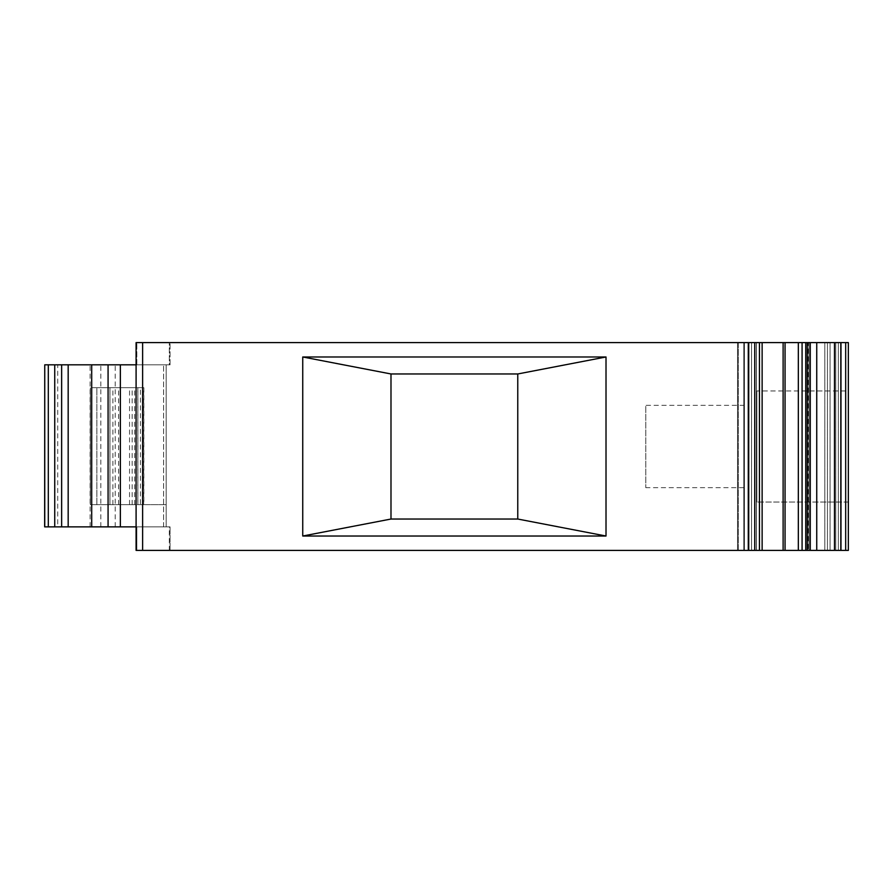 <?xml version="1.0" encoding="UTF-8"?>
<svg xmlns="http://www.w3.org/2000/svg" width="893" height="893" viewBox="0 0 893 893"><rect width="100%" height="100%" fill="white"/><g stroke="black" fill="none" stroke-linecap="round" stroke-linejoin="round"><path stroke-width="0.67" stroke-dasharray="4.46 3.35" d="M140.435 387.685L96.868 387.685L143.862 387.685L137.823 387.685L140.435 387.685L140.435 504.657L166.187 504.657L96.868 504.657L140.435 504.657M166.187 387.685L166.187 504.657L166.187 387.685M166.187 526.87L166.187 364.824L163.575 364.824L166.187 364.824L166.187 526.87L136.138 526.87L166.187 526.87M517.761 373.966L517.761 519.034L390.989 519.034L390.989 373.966L517.761 373.966L517.761 519.034L390.989 519.034L390.989 373.966L517.761 373.966L517.761 519.034L390.989 519.034L390.989 373.966L517.761 373.966L606.012 356.977L606.012 536.023L517.761 519.034M606.012 536.023L302.738 536.023L302.738 356.977L390.989 373.966M302.738 356.977L606.012 356.977M805.743 342.599L807.272 342.599L805.743 342.599L805.743 550.401L848.35 550.401L743.813 550.401L848.35 550.401L848.35 342.599L136.093 342.599L170.072 342.599L136.093 342.599L136.093 364.824L163.575 364.824L44.65 364.824L44.65 526.87L57.721 526.87L57.721 364.824M805.743 550.401L136.093 550.401L136.093 342.599L136.093 550.401L136.093 526.87L136.852 526.87L57.721 526.87M302.738 536.023L390.989 519.034M169.302 526.87L136.852 526.87L170.072 526.87L169.302 526.87L169.302 550.401L170.072 550.401L170.072 526.87L170.072 550.401L136.852 550.401L169.302 550.401L169.302 526.87M845.738 342.599L743.813 342.599L845.738 342.599L845.738 550.401L845.738 342.599M808.176 342.599L808.958 342.599L808.176 342.599L808.176 550.401L808.176 342.599M783.116 342.599L783.116 550.401L783.116 342.599M738.299 342.599L737.529 342.599L738.299 342.599L738.299 550.401L762.131 550.401L737.529 550.401L738.299 550.401L738.299 342.599M759.452 342.599L762.131 342.599L759.452 342.599L759.452 550.401M136.093 387.685L90.338 387.685L136.093 387.685L136.093 504.657L96.868 504.657L96.868 387.685L96.868 504.657L90.338 504.657L136.093 504.657L136.093 387.685M109.939 504.657L109.939 387.685L109.939 504.657M90.338 504.657L90.338 387.685L90.338 504.657M132.142 504.657L132.142 387.685M169.302 364.824L136.852 364.824L170.072 364.824L169.302 364.824L169.302 342.599L169.302 364.824M170.072 364.824L170.072 342.599L170.072 364.824M136.138 526.87L136.138 364.824L136.138 526.87M136.093 526.87L136.093 364.824M68.169 526.87L68.169 364.824M115.219 526.87L115.219 364.824M136.093 550.401L136.852 550.401L136.093 550.401M762.131 550.401L762.131 342.599L762.131 550.401M848.35 446.5L848.35 502.045L848.35 446.5M848.35 502.045L756.862 502.045L848.35 502.045L848.35 390.955L756.862 390.955L756.862 502.045L756.862 390.955L756.862 502.045L756.862 390.955L848.35 390.955L848.35 502.045L848.35 390.955M840.514 550.401L840.514 342.599L840.514 550.401M827.443 550.401L827.443 342.599L827.443 550.401M743.813 550.401L743.813 342.599L743.813 550.401M743.813 405.333L743.813 487.667L743.813 405.333L645.784 405.333L645.784 487.667L645.784 405.333M748.278 550.401L748.278 342.599M142.623 550.401L142.623 342.599M136.852 364.824L136.852 342.599L136.852 364.824M137.879 504.657L137.879 387.685M143.684 504.657L143.684 387.685M134.72 504.657L134.72 387.685M129.541 504.657L129.541 387.685M96.868 504.657L96.868 387.685M112.909 504.657L112.909 387.685M118.568 504.657L118.568 387.685M136.852 550.401L136.852 526.87L136.852 550.401M90.126 526.87L90.126 364.824M100.831 526.87L100.831 364.824M142.668 526.87L142.668 364.824L142.668 526.87M163.575 526.87L163.575 364.824L163.575 526.87M754.741 550.401L754.741 342.599M756.449 550.401L756.449 342.599L756.449 550.401M749.06 550.401L749.06 342.599L749.06 550.401M748.144 550.401L748.144 342.599L748.144 550.401M744.394 550.401L744.394 342.599L744.394 550.401M751.571 550.401L751.571 342.599L751.571 550.401M756.326 550.401L756.326 342.599L756.326 550.401M785.059 550.401L785.059 342.599M798.331 550.401L798.331 342.599M802.081 550.401L802.081 342.599M807.272 550.401L807.272 342.599M810.275 550.401L810.275 342.599M816.738 550.401L816.738 342.599M834.497 550.401L834.497 342.599M840.972 550.401L840.972 342.599M845.671 550.401L845.671 342.599M838.315 550.401L838.315 342.599L838.315 550.401M835.748 550.401L835.748 342.599L835.748 550.401M830.055 550.401L830.055 342.599L830.055 550.401M824.831 550.401L824.831 342.599L824.831 550.401M137.823 387.685L137.823 504.657M143.862 387.685L143.862 504.657M737.529 342.599L737.529 550.401L737.529 342.599M808.958 342.599L808.958 550.401L808.958 342.599M743.813 487.667L645.784 487.667"/><path stroke-width="1.34" d="M142.623 550.401L142.623 342.599L136.093 342.599L136.093 550.401L762.131 550.401L762.131 342.599L848.35 342.599L848.35 550.401L848.35 502.045L848.35 550.401L845.671 550.401L845.671 342.599M805.743 342.599L805.743 550.401L783.116 550.401L783.116 342.599L783.116 550.401L762.131 550.401L762.131 342.599L142.623 342.599M44.75 526.87L44.75 364.824L44.65 526.87L136.093 526.87M44.75 364.824L136.093 364.824M91.7 526.87L91.7 364.824M68.169 526.87L68.169 364.824M805.743 550.401L845.671 550.401M848.35 390.955L848.35 502.045M606.012 356.977L606.012 536.023L302.738 536.023L302.738 356.977L606.012 356.977L517.761 373.966L517.761 519.034L390.989 519.034L390.989 373.966L517.761 373.966M606.012 536.023L517.761 519.034M302.738 356.977L390.989 373.966M302.738 536.023L390.989 519.034M120.354 526.87L120.354 364.824M108.075 526.87L108.075 364.824M61.639 526.87L61.639 364.824M54.741 526.87L54.741 364.824M48.311 526.87L48.311 364.824M840.972 550.401L840.972 342.599M834.497 550.401L834.497 342.599M816.738 550.401L816.738 342.599M810.275 550.401L810.275 342.599M807.272 550.401L807.272 342.599M802.081 550.401L802.081 342.599M798.331 550.401L798.331 342.599M785.059 550.401L785.059 342.599M759.452 550.401L759.452 342.599M754.741 550.401L754.741 342.599M748.278 550.401L748.278 342.599"/></g></svg>
